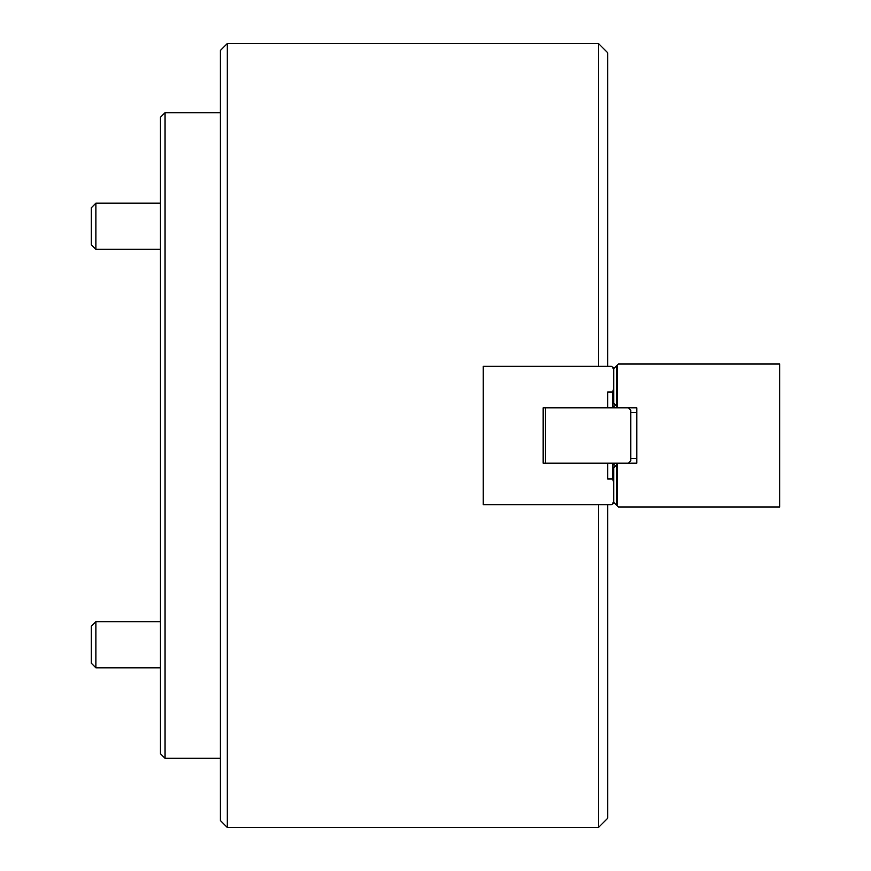 <?xml version="1.0" encoding="UTF-8"?>
<svg xmlns="http://www.w3.org/2000/svg" width="871" height="871" viewBox="0 0 871 871"><rect width="100%" height="100%" fill="white"/><g stroke="black" fill="none" stroke-linecap="round" stroke-linejoin="round"><path stroke-width="1.31" d="M227.309 827.45L220.385 820.536L220.385 50.464L227.309 43.55L227.309 827.45L598.508 827.45L598.508 504.668M607.729 504.668L607.729 818.228L598.508 827.45M598.508 366.332L598.508 43.55L227.309 43.55M598.508 43.55L607.729 52.772L607.729 366.332L611.42 366.332L483.231 366.332L483.231 504.668L611.42 504.668L614.338 502.981M607.729 479.006L612.803 479.006L612.803 463.971L611.42 463.165L607.729 463.165L607.729 479.006M613.717 501.358L612.803 503.699M612.803 479.006L613.717 482.578M613.717 388.422L612.803 391.994L607.729 391.994L607.729 407.835L543.166 407.835L543.166 463.165L607.729 463.165M614.338 368.019L612.803 367.137L613.717 369.642M611.42 366.332L612.803 367.333M607.729 407.835L611.42 407.835L612.803 407.029L612.803 391.994M615.797 465.702L612.803 463.971M612.803 407.029L615.797 405.298M545.475 463.165L545.475 407.835M611.42 407.835L618.334 407.835L613.717 403.219L613.717 368.64L618.334 364.024L779.719 364.024L779.719 506.976L618.334 506.976L613.717 502.36L613.717 467.781L618.334 463.165L611.42 463.165M628.481 407.835L630.778 410.143L630.778 460.857L628.481 463.165M616.962 505.594L616.962 464.537M618.334 463.165L636.777 463.165L636.777 407.835L618.334 407.835M616.962 406.463L616.962 365.406M617.419 364.949L617.419 406.92M617.419 464.08L617.419 506.051M95.886 249.302L91.281 244.686L91.281 207.799L95.886 203.193L95.886 249.302L160.438 249.302M636.777 407.835L636.777 410.143M636.777 460.857L636.777 463.165M95.886 667.807L91.281 663.201L91.281 626.314L95.886 621.698L95.886 667.807L160.438 667.807M160.438 753.676L160.438 117.324L165.055 112.718L165.055 758.282L160.438 753.676M613.032 502.545L613.032 503.732M613.032 390.175L613.032 406.899M613.032 367.268L613.032 368.455M613.032 464.101L613.032 480.825M630.778 458.56L636.777 458.56M630.778 412.44L636.777 412.44M95.886 203.193L160.438 203.193L95.886 203.193L91.281 207.799M95.886 621.698L160.438 621.698M220.385 758.282L165.055 758.282M220.385 112.718L165.055 112.718"/></g></svg>

